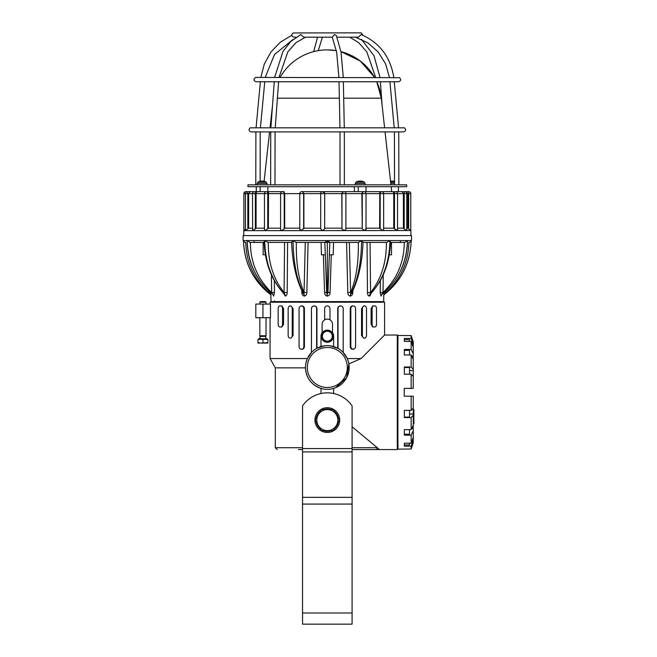 <?xml version="1.0" encoding="UTF-8"?>
<svg xmlns="http://www.w3.org/2000/svg" width="657" height="657" viewBox="0 0 657 657"><rect width="100%" height="100%" fill="white"/><g stroke="black" fill="none" stroke-linecap="round" stroke-linejoin="round"><path stroke-width="0.99" d="M359.855 181.102L359.847 181.11A8.032 0.961 85 0 0 359.724 181.447L360.668 181.447A8.032 0.961 -85 0 0 360.537 181.11L360.512 181.431M359.469 181.077A7.958 5.929 105.1 0 0 358.755 181.258A7.958 5.125 -103.1 0 1 359.33 181.077L358.911 181.11A8.032 7.941 -53.8 0 0 357.63 181.431L357.802 181.546M357.597 181.447L357.597 181.447A8.032 7.941 -53.8 0 1 358.911 181.11L359.33 181.077L358.911 181.11M362.582 181.546L362.763 181.431A8.032 7.941 53.8 0 0 361.481 181.11L361.054 181.077A7.958 5.125 103.1 0 1 361.629 181.258A7.958 5.929 -105.1 0 0 360.915 181.077L360.537 181.11M361.481 181.11L361.054 181.077L361.481 181.11A8.032 7.941 53.8 0 1 362.787 181.447L362.787 181.447M343.471 184.839L406.691 184.839L406.691 186.695L247.952 186.695L247.952 184.839L343.471 184.839M261.741 181.102L261.741 181.11A8.032 0.961 85 0 0 261.609 181.447L262.554 181.447A8.032 0.961 -85 0 0 262.43 181.11L262.422 181.102M261.355 181.077A7.958 5.929 105.1 0 0 260.648 181.258A7.958 5.125 -103.1 0 1 261.215 181.077L260.796 181.11A8.032 7.941 -53.8 0 0 259.515 181.431L259.696 181.546M259.482 181.447L259.482 181.447A8.032 7.941 -53.8 0 1 260.796 181.11L261.215 181.077L260.796 181.11M264.475 181.546L264.656 181.431A8.032 7.941 53.8 0 0 263.367 181.11L262.948 181.077A7.958 5.125 103.1 0 1 263.523 181.258A7.958 5.929 -105.1 0 0 262.808 181.077L262.43 181.11M263.367 181.11L262.948 181.077L263.367 181.11A8.032 7.941 53.8 0 1 264.681 181.447L264.681 181.447M392.245 181.431L392.221 181.11A8.032 0.961 85 0 0 392.089 181.447L393.034 181.447A8.032 0.961 -85 0 0 392.911 181.11L392.911 181.102M391.843 181.077A7.958 5.929 105.1 0 0 391.129 181.258A7.958 5.125 -103.1 0 1 391.703 181.077L391.285 181.11A8.032 7.941 -53.8 0 0 390.554 181.266A8.032 7.941 -53.8 0 1 391.285 181.11L391.703 181.077L391.285 181.11M393.847 181.11L393.428 181.077L393.847 181.11A8.032 7.941 53.8 0 1 394.52 181.25A8.032 7.941 53.8 0 0 393.847 181.11L393.428 181.077A7.958 5.125 103.1 0 1 394.003 181.258A7.958 5.929 -105.1 0 0 393.288 181.077L392.911 181.11M274.618 77.427L282.995 51.41L290.796 41.49L300.799 34.542L303.682 37.186L332.261 37.186L334.553 34.542L336.368 35.65L341.049 52.199L343.266 77.427M337.115 37.186L358.426 37.186L361.161 34.558C379.713 42.648 390.619 57.093 393.872 77.887M355.437 37.186L367.846 42.845L378.145 51.96L385.56 63.819L389.445 77.427M349.82 37.186L358.763 42.746L366.803 51.846L375.673 77.427M322.39 37.186L318.267 50.638M321.708 37.186L320.838 37.186M302.631 191.647L301.76 191.647A1.979 1.881 90 0 1 303.641 193.626L302.631 191.647L343.356 191.647L341.985 193.626A1.979 1.938 -90 0 1 343.923 191.647L402.166 191.647L398.388 191.647L398.388 186.695M354.369 191.647L354.369 186.695M358.27 191.647L358.27 186.695M365.809 228.915L364.931 230.648L362.27 228.915L362.27 193.626A1.979 1.766 -90 0 1 364.035 191.647L362.787 191.647L361.892 193.626L383.631 193.626L383.631 230.073L382.965 230.648L379.615 228.176L379.795 191.647L366.015 191.647L366.015 186.695M256.263 191.647L256.263 186.695M267.9 191.647L267.9 186.695M284.103 191.647L282.576 191.647A1.979 1.659 90 0 1 284.226 193.626L284.686 193.626L284.103 191.647L256.944 191.647L260.164 191.647L260.164 186.695M406.01 191.647L404.811 191.647L406.133 191.647L407.849 193.626L408.679 193.626L408.785 191.647L406.01 191.647M256.944 191.647L254.456 191.647A1.979 0.895 90 0 1 255.343 193.626L256.082 193.626L256.944 191.647L250.161 191.647L252.485 191.647L250.161 191.647L248.65 193.626L248.65 228.176L252.469 228.176M392.328 191.647L381.643 191.647A1.979 1.478 -90 0 0 380.165 193.626L380.165 228.915M282.576 191.647L268.516 191.647L268.376 228.176L264.96 230.648L264.459 230.213L264.459 193.626L284.226 193.626L284.226 228.915L281.483 230.648L280.588 229.868L280.588 193.626A1.979 1.979 0 0 1 282.576 191.647M395.555 191.647A1.979 1.979 0 0 1 397.534 193.626L397.534 230.369L394.471 228.915L393.773 228.176L393.773 193.626L393.223 191.647L395.555 191.647A1.979 1.084 -90 0 0 394.471 193.626L403.406 193.626L402.166 191.647L404.811 191.647A1.979 0.624 -90 0 0 404.195 193.626L407.849 193.626L407.849 228.176L408.679 228.915L408.679 193.626L410.773 193.626A1.979 1.979 0 0 0 408.785 191.647M268.516 191.647L266.438 191.647A1.979 1.979 0 0 0 264.459 193.626L256.082 193.626L256.082 228.176L252.682 230.648L301.136 230.648L303.895 228.176L303.895 193.626L320.698 193.626A1.979 1.979 0 0 1 322.686 191.647L324.706 193.626L324.665 228.915L322.571 230.648L320.706 228.915L320.706 193.626A1.979 1.979 90 0 1 322.686 191.647A1.979 1.979 90 0 1 324.665 193.626L341.821 193.626L341.985 228.915L341.985 193.626L345.869 193.626M266.438 191.647A1.979 1.322 90 0 1 267.76 193.626L267.76 228.915M250.161 191.647L247.434 191.647L247.837 193.626L255.343 193.626L255.343 228.915M245.858 191.647A1.979 1.979 0 0 0 243.878 193.626L245.455 193.626A1.979 1.979 0 0 1 247.434 191.647L245.858 191.647L245.767 192.567M245.455 193.626L247.837 193.626L247.837 228.915L245.496 230.648L245.455 193.626M299.879 193.626L303.641 193.626L303.641 228.915M320.706 228.915L320.698 193.626L324.665 193.626L324.665 228.915M256.082 228.176L264.459 228.176M245.455 229.137L243.747 230.648L252.682 230.648L252.469 193.626A1.979 1.979 0 0 1 254.456 191.647M248.65 228.176L247.837 228.915M410.773 193.626L410.773 230.648L408.679 228.915M397.534 228.176L403.406 228.176L403.406 193.626L404.195 193.626L404.195 228.915L403.406 228.176M381.306 98.189A54.317 54.317 0 0 0 376.79 81.755L381.306 98.189L384.575 127.573L381.306 98.189L343.693 98.189M385.059 131.909L390.948 184.839L385.059 131.909L394.422 131.909L394.529 184.839M391.161 186.695L391.712 191.647L391.161 186.695M327.326 49.875L336.376 50.638A54.317 54.317 0 0 0 280.063 77.427M340.95 51.616L360.389 61.101L374.589 77.427A54.317 54.317 0 0 0 340.95 51.616M404.811 191.647A1.979 1.979 0 0 1 406.79 193.626L406.79 230.566L404.195 228.915M362.27 228.915L361.892 193.626L345.911 193.626A1.979 1.979 0 0 0 343.923 191.647L343.356 191.647M345.911 193.626L345.911 229.268L344.325 230.648L341.985 228.915M410.773 230.533L301.136 230.648L299.879 228.915M301.76 191.647A1.979 1.979 0 0 0 299.773 193.626L284.686 193.626L284.686 228.176L284.226 228.915M268.376 228.176L280.588 228.176M284.686 228.176L299.773 228.176M303.895 228.176L320.698 228.176M324.706 228.176L341.821 228.176M345.911 228.176L361.892 228.176M366.015 228.176L379.615 228.176M383.631 228.176L393.773 228.176M406.79 228.176L407.849 228.176M407.504 241.521L407.529 240.561L411.52 240.561L411.52 235.608L243.123 235.608L243.123 240.561L244.987 242.417M265.371 254.793L263.153 254.793L263.161 242.417L264.114 242.417L249.791 242.417L247.377 240.561L247.147 241.513M284.588 242.417L284.07 292.488L287.183 292.48L287.61 242.417L291.609 242.417L267.769 242.417L265.026 240.561L264.755 242.417L264.475 240.561L264.549 242.417M390.094 242.417L390.168 240.561L389.897 242.417L389.617 240.561L361.95 240.561L361.572 242.417L361.194 240.561L358.607 242.417L329.724 242.417L327.736 240.561L327.326 242.417L326.907 240.561L324.919 242.417L296.044 242.417L293.457 240.561L293.079 242.417L292.702 240.561L291.609 242.367C292.406 263.194 296.323 280.301 303.362 293.679L302.852 292.488M407.529 240.561L407.397 242.417L407.274 240.561L404.86 242.417L390.529 242.417L391.482 242.417L391.498 254.793L389.281 254.793M383.614 295.469L384.361 294.369C400.951 281.368 409.845 264.057 411.06 242.417L411.093 241.743M243.558 241.743L243.591 242.417C244.798 264.057 253.701 281.368 270.282 294.369L270.282 294.369A2.226 2.217 90 0 1 270.832 294.977M254.842 242.417L254.054 241.579M245.217 242.417L245.792 242.417C246.244 262.439 253.914 279.126 268.82 292.488L270.454 292.464M296.044 242.417L296.348 242.417C295.937 262.439 298.492 279.126 303.994 292.488L306.86 292.48L308.067 242.417M351.791 292.488L350.649 294.369L349.36 242.417L358.607 242.417M389.617 240.561L386.874 242.417L363.034 242.417L367.041 242.417L367.46 292.48C367.46 294.492 368.068 295.699 369.283 296.102L370.154 295.658L371.065 293.318M361.941 240.561L363.034 242.367C362.237 263.194 358.32 280.301 351.29 293.679L351.306 293.646M383.811 294.977A2.226 2.217 90 0 1 384.361 294.369L385.831 292.488C400.729 279.126 408.408 262.439 408.859 242.417L409.426 242.417M400.598 241.579L399.801 242.417M329.798 242.417L327.942 292.562L329.798 242.417L324.845 242.417L326.701 292.562L324.583 292.48C324.615 294.492 325.527 295.699 327.326 296.102C329.116 295.691 330.036 294.484 330.069 292.48L331.284 254.793M351.938 292.464L352.801 292.48L352.858 290.632M358.303 242.417C358.706 262.439 356.16 279.126 350.657 292.488L347.791 292.48C347.808 294.492 348.645 295.699 350.288 296.102C351.922 295.699 352.76 294.492 352.801 292.48M346.584 242.417L347.791 292.48M370.737 293.548L369.948 294.369L370.573 292.488L367.46 292.48M386.398 242.417C386.521 262.439 381.249 279.126 370.573 292.488L370.063 242.417M382.029 294.246L383.015 292.488L380.189 292.48L381.027 296.102L381.709 294.541M381.569 294.665L381.922 294.344C398.282 280.744 406.823 263.014 407.545 241.135M380.354 280.58L380.189 292.48M404.277 242.417C404.104 262.439 397.017 279.126 383.015 292.488L383.236 274.856M385.864 290.961L385.831 292.488L384.189 292.464M268.779 290.961L268.82 292.488L270.282 294.369C253.43 280.999 244.527 263.531 243.558 241.965M271.415 274.864L271.628 292.488L274.454 292.48L274.298 280.588M272.934 294.541L273.624 296.102L274.454 292.48M250.366 242.417C250.547 262.439 257.634 279.126 271.628 292.488L272.622 294.246M283.586 293.318L285.36 296.102C286.575 295.691 287.183 294.484 287.183 292.48M268.253 242.417C268.122 262.439 273.402 279.126 284.07 292.488L284.703 294.369L283.906 293.548M305.283 242.417L303.994 294.369L303.337 293.638M302.713 292.464L301.842 292.48C301.883 294.492 302.721 295.699 304.355 296.102C305.998 295.699 306.835 294.492 306.86 292.48M301.793 290.632L301.842 292.48M323.359 254.793L324.583 292.48M270.783 292.743L270.988 301.604L383.663 301.604L383.869 292.743M327.326 242.417L327.326 294.369L327.95 292.488L330.069 292.48M327.326 296.102L326.701 292.562M321.109 242.417L321.429 254.793L325.256 254.793M324.845 242.417L326.701 292.488M329.395 254.793L333.214 254.793L333.542 242.417M380.099 301.604L379.138 302.097L275.505 302.097L274.33 300.922M270.06 304.076L270.06 302.22L384.591 302.22L384.591 335.029L361.063 358.558L347.274 358.558L342.905 352.152L347.274 358.558M262.94 304.076L270.503 304.076L270.503 317.701L255.819 317.701L255.819 304.076L262.94 304.076L262.94 317.701M302.557 447.704L275.316 447.704L275.316 367.846L270.06 358.558L307.369 358.558L311.738 352.152L307.369 358.558L305.998 362.697M311.443 352.456L311.443 308.593A2.661 2.595 90 0 1 314.038 305.932L314.317 305.932C315.902 306.096 316.764 306.983 316.929 308.593L316.929 348.251L324.665 345.779M318.924 347.298L321.01 346.551L321.01 336.212A6.315 6.315 0 0 1 322.127 332.623M329.986 345.779L337.723 348.251L337.723 308.593C337.879 306.983 338.749 306.096 340.326 305.932L340.605 305.932A2.661 2.595 -90 0 1 343.2 308.593L343.2 352.456M373.866 326.981L373.743 326.981A2.661 1.618 -90 0 1 372.117 324.32L371.09 324.32L371.09 308.593L372.757 305.932L373.866 305.932M371.09 308.593L372.117 308.593A2.661 1.618 -90 0 1 373.743 305.932L374.868 305.932A2.661 1.618 -90 0 1 376.494 308.593L376.494 324.32A2.661 1.618 -90 0 1 374.868 326.981L372.757 326.981L371.09 324.32M364.438 338.125L363.65 338.125L361.555 335.464L361.555 308.593L363.65 305.932L364.438 305.932A2.661 2.061 -90 0 1 366.499 308.593L366.499 335.464A2.661 2.061 -90 0 1 364.438 338.125A2.661 2.061 -90 0 1 362.385 335.464L361.555 335.464M353.203 349.269L352.653 349.269C351.191 349.113 350.386 348.226 350.238 346.609L350.238 308.593C350.386 306.983 351.191 306.096 352.653 305.932L353.203 305.932A2.661 2.39 -90 0 1 355.585 308.593L355.585 346.609A2.661 2.39 -90 0 1 350.813 346.609L350.238 346.609M282.526 308.593A2.661 1.618 90 0 0 280.909 305.932L281.894 305.932L283.561 308.593L283.561 324.32L281.894 326.981L280.909 326.981A2.661 1.618 90 0 0 282.526 324.32L282.526 308.593L283.561 308.593M290.205 305.932L290.994 305.932L293.088 308.593L293.088 335.464L290.994 338.125L290.205 338.125A2.661 2.061 90 0 1 288.152 335.464L288.152 308.593A2.661 2.061 90 0 1 290.205 305.932A2.661 2.061 90 0 1 292.266 308.593L292.266 335.464A2.661 2.061 90 0 1 290.205 338.125M301.448 305.932L301.998 305.932C303.452 306.096 304.257 306.983 304.413 308.593L304.413 346.609C304.257 348.226 303.452 349.113 301.998 349.269L301.448 349.269A2.661 2.39 90 0 1 299.058 346.609L299.058 308.593A2.661 2.39 90 0 1 303.838 308.593L303.838 346.609A2.661 2.39 90 0 1 301.448 349.269M321.01 388.394C311.385 384.936 306.211 378.087 305.472 367.846C306.211 378.087 311.385 384.936 321.01 388.394L321.01 393.527M335.694 387.655L346.658 377.66L348.892 363.929A21.853 21.853 0 0 0 325.552 345.689A21.853 21.853 0 0 0 305.472 367.468A21.853 21.853 0 0 0 329.1 389.256A21.853 21.853 0 0 0 348.892 363.929L361.063 358.558M333.641 388.394L333.641 393.527M352.086 405.854A30.082 30.082 0 0 0 302.557 405.854L302.557 624.15L352.086 624.15L352.086 405.854M339.702 420.094A12.384 12.384 0 0 0 321.133 409.368A12.384 12.384 0 0 0 321.133 430.82A12.384 12.384 0 0 0 339.702 420.094M327.868 430.622L327.868 431.288A11.202 11.202 0 0 0 331.169 430.622M321.248 409.574L333.403 409.574L336.441 414.83A10.528 10.528 0 0 0 318.21 414.83L321.248 409.574M336.441 414.83L339.48 420.094L336.441 425.358A10.528 10.528 0 0 0 336.441 414.83M336.441 425.358L333.403 430.622L327.326 430.622A10.528 10.528 0 0 0 336.441 425.358M327.326 430.622L321.248 430.622L318.21 425.358A10.528 10.528 0 0 0 327.326 430.622M318.21 425.358L315.171 420.094L318.21 414.83A10.528 10.528 0 0 0 318.21 425.358M334.512 428.692A11.202 11.202 0 0 0 338.363 422.024M338.363 418.164A11.202 11.202 0 0 0 334.512 411.504M331.169 409.574A11.202 11.202 0 0 0 323.474 409.574M320.131 411.504A11.202 11.202 0 0 0 316.288 418.164M316.288 422.024A11.202 11.202 0 0 0 320.131 428.692M323.474 430.622A11.202 11.202 0 0 0 326.775 431.288L326.775 430.622M327.868 431.288L326.775 431.288M384.591 335.029L397.28 335.029L397.28 449.56L379.327 449.56L377.274 447.704L379.327 449.56L352.086 449.56L375.492 449.56A1.856 1.782 -90 0 0 377.274 447.704L352.086 426.771M275.316 367.846L305.472 367.846M298.442 449.56L302.557 449.56M280.909 305.932L279.775 305.932A2.661 1.618 90 0 0 278.157 308.593L278.157 324.32A2.661 1.618 90 0 0 279.775 326.981L280.909 326.981M314.038 305.932A2.661 2.595 90 0 1 316.633 308.593L316.633 348.415M324.665 319.852L324.665 308.593A2.661 2.661 0 0 1 327.326 305.932A2.661 2.661 0 0 1 329.986 308.593L329.986 319.852M337.723 308.593L338.018 308.593A2.661 2.595 -90 0 1 340.605 305.932M338.018 308.593L338.018 348.415M350.238 308.593L350.813 308.593L350.813 346.609M350.813 308.593A2.661 2.39 -90 0 1 353.203 305.932M361.555 308.593L362.385 308.593L362.385 335.464M362.385 308.593A2.661 2.061 -90 0 1 364.438 305.932M373.743 305.932L372.757 305.932M372.117 308.593L372.117 324.32M397.28 338.774L398.273 338.437M411.151 338.421L413.253 344.153L413.253 347.142L411.151 341.41L404.342 341.41L404.342 338.421L411.151 338.421L411.151 335.596L411.586 336.885L411.151 335.596L397.904 335.464L397.904 449.133L411.151 448.994L411.586 447.704L411.151 448.994L411.151 446.177L404.342 446.177L404.342 443.188L411.151 443.188L413.253 437.455L413.253 430.762L411.151 435.148L411.151 443.188M411.151 435.148L404.342 435.148L404.342 429.629L411.151 429.629L413.253 425.243L413.253 415.224L411.151 417.597L404.342 417.597L404.342 410.395L411.151 410.395L413.253 408.013L413.253 396.196L404.219 396.196L404.219 388.394L413.253 388.394L411.151 388.394L411.151 374.203L404.342 374.203L404.342 367L411.151 367L413.253 369.374L413.253 356.135L411.709 356.135M413.253 359.354L411.151 354.961L411.151 367M411.151 354.961L404.342 354.961L404.342 349.45L411.151 349.45L413.253 353.836L413.253 347.142M411.151 341.41L411.151 349.45M411.151 417.597L411.151 429.629M411.151 396.196L411.151 410.395M413.253 344.153L413.253 341.804L411.586 336.885M413.253 353.836L413.253 356.135M413.253 369.374L413.253 370.614L409.541 370.614M413.253 388.238L413.253 370.614M409.541 443.188L409.541 444.986L404.342 444.986M409.541 429.629L409.541 434.236L404.342 434.236M409.541 410.395L409.541 417.105L404.342 417.105M404.342 367.493L409.541 367.493L409.541 374.203M404.342 350.362L409.541 350.362L409.541 354.961M404.342 339.612L409.541 339.612L409.541 341.41M413.253 376.576L411.151 374.203M411.586 447.704L413.253 442.793L413.253 440.436L411.151 446.177M411.709 428.454L413.253 428.454L413.253 425.243M409.541 413.976L413.253 413.976L413.253 408.013M413.253 437.455L413.253 440.436M413.253 428.454L413.253 430.762M413.253 413.976L413.253 415.224M413.253 418.821L413.877 418.821L413.877 409.574L413.253 409.574M413.253 414.28L413.877 414.28M413.253 423.691L413.877 423.691L413.877 418.821M413.253 422.123L413.877 422.123M332.524 332.623A6.315 6.315 0 0 1 333.641 336.212L333.641 346.551M322.127 333.083A6.069 6.069 0 0 0 325.7 342.051A6.069 6.069 0 0 0 333.395 336.212A6.069 6.069 0 0 0 322.127 333.083L322.127 324.32A5.199 5.199 0 0 1 327.326 319.121A5.199 5.199 0 0 1 332.524 324.32L332.524 333.083M324.468 331.251L330.184 331.251L331.613 333.731A4.952 4.952 0 0 0 323.03 333.731L324.468 331.251M331.613 333.731L333.042 336.212L331.613 338.683A4.952 4.952 0 0 0 331.613 333.731M331.613 338.683L330.184 341.164L327.326 341.164A4.952 4.952 0 0 0 331.613 338.683M327.326 341.164L324.468 341.164L323.03 338.683A4.952 4.952 0 0 0 327.326 341.164M323.03 338.683L321.602 336.212L323.03 333.731A4.952 4.952 0 0 0 323.03 338.683M259.844 304.076L259.844 302.212L266.036 302.212L266.036 304.076M266.036 302.212L265.428 301.604L260.451 301.604L259.844 302.212M260.106 338.749L259.844 335.776L266.036 335.776L266.036 317.701M260.106 336.384L265.765 336.384L266.036 335.776M258.792 339.365L258.792 338.749L267.087 338.749L267.087 339.365M257.987 342.634L257.987 339.365L267.892 339.365L267.892 343.077L257.987 343.077L257.987 342.634L260.459 343.077L267.892 342.634M262.94 339.365L262.94 342.634M362.763 181.431L362.836 181.447A8.048 8.048 0 0 1 364.315 182.137L356.069 182.137L355.289 183.459L365.095 183.459L365.144 184.839M266.988 183.459L266.2 182.137L257.963 182.137L257.174 183.459L266.988 183.459L267.038 184.839M390.8 183.459L394.529 183.459M394.529 182.137L390.652 182.137M379.795 191.647L381.643 191.647A1.979 1.979 0 0 1 383.631 193.626L394.471 193.626L394.471 228.915M339.365 98.189L277.402 98.189M247.122 240.561L243.123 240.561M264.475 240.561L247.377 240.561M292.702 240.561L265.034 240.561M326.907 240.561L293.457 240.561M361.194 240.561L327.736 240.561M407.274 240.561L390.168 240.561M361.572 242.417C361.071 264.057 357.433 281.368 350.649 294.369A2.226 0.903 -90 0 0 350.288 296.102M389.897 242.417C388.985 264.057 382.341 281.368 369.948 294.369A2.226 1.659 -90 0 0 369.283 296.102M407.397 242.417C406.24 264.057 397.731 281.368 381.873 294.369A2.226 2.119 -90 0 0 381.027 296.102M247.246 242.417C248.403 264.057 256.92 281.368 272.778 294.369A2.226 2.119 -90 0 1 273.624 296.102M264.755 242.417C265.658 264.057 272.31 281.368 284.703 294.369A2.226 1.659 -90 0 1 285.36 296.102M293.079 242.417C293.572 264.057 297.21 281.368 303.994 294.369A2.226 0.903 -90 0 1 304.355 296.102M305.472 367.468A21.853 21.853 0 0 0 329.1 389.256A21.853 21.853 0 0 0 348.892 363.929A21.853 21.853 0 0 0 325.552 345.689A21.853 21.853 0 0 0 305.472 367.468M352.086 497.349L302.557 497.349M302.557 504.075L352.086 504.075M302.557 451.909L352.086 451.909M352.086 613.006L302.557 613.006M352.086 448.55L302.557 448.55M307.328 367.468A19.997 19.997 0 0 1 337.32 350.156A19.997 19.997 0 0 1 337.32 384.788A19.997 19.997 0 0 1 307.328 367.468M377.274 447.704L352.086 447.704M304.413 346.609L303.838 346.609M293.088 335.464L292.266 335.464M283.561 324.32L282.526 324.32M292.266 308.593L293.088 308.593M303.838 308.593L304.413 308.593M360.66 181.431L359.724 181.431L360.66 181.431M357.622 181.431L357.556 181.447A8.048 8.048 0 0 0 356.069 182.137M364.315 182.137L365.095 183.459M355.289 183.459L355.24 184.839M257.174 183.459L257.133 184.839M259.507 181.431L259.441 181.447A8.048 8.048 0 0 0 257.963 182.137M266.2 182.137A8.048 8.048 0 0 0 264.722 181.447L264.656 181.431M262.545 181.431L261.617 181.431L262.545 181.431M393.034 181.431L392.098 181.431L393.034 181.431M260.123 181.25L260.229 131.909L269.584 131.909L264.098 181.266M255.778 184.839L255.893 131.909L251.171 131.909L403.472 131.909C405.895 131.063 406.231 129.7 404.482 127.819L250.161 127.819C248.42 129.7 248.757 131.063 251.171 131.909M260.443 127.573L264.746 81.755M256.09 127.573L260.394 81.755M293.121 39.404L274.462 54.547L265.206 77.427M291.741 35.281L280.293 42.22L270.93 52.034L264.303 64.033L260.829 77.427M274.979 184.839L275.069 131.909M270.643 184.839L270.733 131.909M275.242 127.573L278.617 81.755M270.889 127.573L274.273 81.755M305.423 37.186L295.88 42.746L287.84 51.846L278.979 77.427M344.358 184.839L344.334 131.909M340.022 184.839L339.998 131.909M344.284 127.573L343.365 81.755M339.948 127.573L339.028 81.755M332.253 37.186L336.671 52.281L338.93 77.427M398.865 184.839L398.75 131.909L403.472 131.909M398.553 127.573L394.257 81.755M394.2 127.573L389.905 81.755M382.136 105.654L380.378 81.755M380.033 77.427L373.989 55.73L361.531 39.404M317.536 37.186L313.701 51.616M256.131 77.427L255.13 77.674C253.372 79.546 253.701 80.91 256.131 81.755L398.52 81.755C400.942 80.91 401.279 79.546 399.522 77.674L256.131 77.427M296.061 37.186L293.893 37.186C291.33 36.151 291.1 34.747 293.211 32.957L360.759 32.85L361.44 32.957L362.902 35.281M366.015 229.704L366.015 193.626A1.979 1.979 0 0 0 364.035 191.647M243.878 230.533L243.878 193.626M272.507 105.654L270.068 127.573M299.773 229.465L299.773 193.626M410.904 235.608L410.904 230.648M243.747 235.608L243.747 230.648M411.52 240.561L409.664 242.417M370.244 294.164C382.908 280.728 389.675 263.317 390.545 241.924M384.37 294.369C401.213 280.999 410.124 263.531 411.085 241.965M271.029 295.469L270.282 294.369M273.082 294.665L272.721 294.336C256.37 280.744 247.829 263.014 247.098 241.135M284.415 294.18L284.407 294.172C271.743 280.736 264.976 263.317 264.106 241.924M270.06 358.558L270.06 317.701M275.316 447.704L277.18 449.56M397.28 445.816L398.273 446.16M259.844 335.776L259.844 317.701M265.765 338.749L265.765 336.384"/></g></svg>
